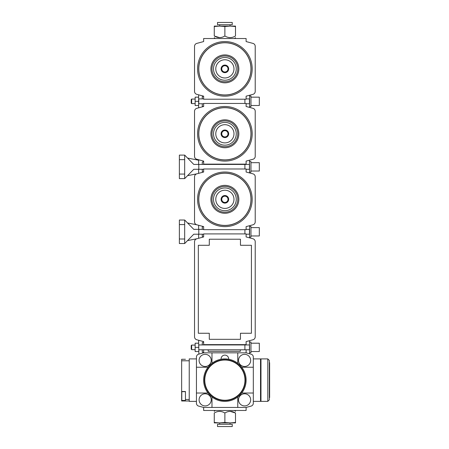 <?xml version="1.0" encoding="UTF-8"?>
<svg xmlns="http://www.w3.org/2000/svg" width="449" height="449" viewBox="0 0 449 449"><rect width="100%" height="100%" fill="white"/><g stroke="black" fill="none" stroke-linecap="round" stroke-linejoin="round"><path stroke-width="0.67" d="M187.564 222.979L196.83 224.797M196.858 238.756L187.564 240.58M198.638 238.284L198.638 234.21M202.28 234.21L202.28 236.471L203.268 237.044M246.114 229.355L249.453 229.355L249.453 234.21L246.114 234.21M203.644 234.21L193.783 234.21L184.679 243.532L179.37 243.538L179.37 220.027L184.679 220.027L179.37 220.027M203.644 229.355L193.783 229.355L184.679 220.027L184.679 243.538M198.789 234.21L198.789 229.355M246.131 229.355L246.131 226.622M249.605 225.69L249.605 237.875M246.131 236.943L246.131 234.21M203.262 226.521L202.28 227.093L202.28 229.355M198.638 229.355L198.638 225.28M250.969 235.955L259.314 235.955L259.314 227.609L250.969 227.609M249.605 237.089L250.969 237.089L250.969 226.47L249.605 226.47M196.438 357.09L196.438 367.237L196.438 357.09A3.036 3.036 0 0 1 198.688 354.16L203.644 352.83L246.114 352.83L251.07 354.16A3.036 3.036 0 0 1 253.32 357.09L253.32 403.18A3.036 3.036 0 0 1 251.07 406.109L246.114 407.439L203.644 407.439L198.688 406.109A3.036 3.036 0 0 1 196.438 403.18L196.438 367.237L208.005 367.237M237.774 397.006L237.774 407.439M211.984 407.439L211.984 397.006M208.005 393.027L196.438 393.027M237.774 352.83L237.774 363.258M211.984 363.258L211.984 352.83M241.753 367.237L253.32 367.237M253.32 403.18L253.32 393.027L241.753 393.027M221.104 359.234A3.794 3.794 0 0 1 224.882 355.103A3.794 3.794 0 0 1 228.659 359.234M224.882 400.233A20.098 20.098 0 0 0 242.286 370.083A20.098 20.098 0 0 0 207.472 370.083A20.098 20.098 0 0 0 224.882 400.233M224.882 400.553A20.418 20.418 0 0 0 242.561 369.925A20.418 20.418 0 0 0 207.197 369.925A20.418 20.418 0 0 0 224.882 400.553M224.882 401.372A21.238 21.238 0 0 0 243.268 369.516A21.238 21.238 0 0 0 206.489 369.516A21.238 21.238 0 0 0 224.882 401.372M238.531 399.851A6.067 6.067 0 0 0 247.635 405.105A6.067 6.067 0 0 0 247.635 394.598A6.067 6.067 0 0 0 238.531 399.851M238.531 360.412A6.067 6.067 0 0 0 247.635 365.666A6.067 6.067 0 0 0 247.635 355.159A6.067 6.067 0 0 0 238.531 360.412M199.092 360.412A6.067 6.067 0 0 0 208.196 365.666A6.067 6.067 0 0 0 208.196 355.159A6.067 6.067 0 0 0 199.092 360.412M199.092 399.851A6.067 6.067 0 0 0 208.196 405.105A6.067 6.067 0 0 0 208.196 394.598A6.067 6.067 0 0 0 199.092 399.851M229.428 37.598L230.191 37.632M235.495 26.53L235.495 26.093L230.191 26.093L235.495 26.53L235.495 35.993C235.495 38.131 235.495 38.131 235.495 35.993C231.981 38.131 228.44 38.131 224.882 35.993C221.363 38.131 217.821 38.131 214.263 35.993C214.263 38.131 214.263 38.131 214.263 35.993L219.572 37.632M234.603 38.53L235.495 37.632M214.263 26.53L219.572 26.093L214.263 26.093L214.263 35.993M224.882 26.53L230.191 26.093L219.572 26.093L224.882 26.53L224.882 35.993M232.234 24.723L217.524 24.723L217.524 22.45L232.234 22.45L232.234 24.723M230.034 26.093L230.034 24.723M187.564 158.059L198.677 160.237M196.83 173.842L187.564 175.66M198.638 173.359L198.638 169.284M202.28 169.284L202.28 171.546L203.262 172.119M244.901 168.981L244.901 164.429L249.453 164.429L249.453 169.284L246.114 169.284M203.644 169.284L193.783 169.284L184.679 178.612L179.37 178.612L179.37 155.101L184.679 155.101L179.37 155.101M244.901 164.429L193.783 164.429L184.679 155.107L184.679 178.612M198.789 169.284L198.789 164.429M249.487 160.192L249.605 172.949M246.131 164.429L246.114 161.382M208.196 164.429L208.196 164.126M240.35 164.429L240.35 164.126M246.131 172.018L246.131 169.284M198.638 164.429L198.638 160.259L199.238 159.911M203.644 161.382L202.28 162.168L202.28 164.429M250.969 171.03L259.314 171.03L259.314 162.684L250.969 162.684M249.605 172.169L250.969 172.169L250.969 161.55L249.605 161.55M249.481 340.701L249.605 353.761M246.131 352.835L246.131 349.793M246.131 344.939L246.114 341.891M244.901 349.793L249.453 349.793L249.453 344.939L198.789 344.939L198.789 349.793L244.901 349.793L244.901 344.939M208.196 349.793L208.196 351.314L240.35 351.314L240.35 349.793M240.35 344.939L240.35 344.636M208.196 344.939L208.196 344.636M203.644 341.891L202.28 342.677L202.28 344.939M202.28 349.793L202.28 352.055L203.622 352.835M198.879 354.104L198.638 340.769L199.238 340.421M198.638 347.369L195.147 347.369L195.147 343.199L198.638 343.199M195.147 347.369L195.147 351.539L198.638 351.539M250.969 351.539L259.314 351.539L259.314 343.199L250.969 343.199M249.605 352.678L250.969 352.678L250.969 342.059L249.605 342.059M191.207 345.556L191.207 349.176L191.667 349.642L191.667 345.09L191.207 345.556M195.147 349.642L191.667 349.642M260.981 399.851L260.527 399.851M260.981 360.412L260.527 360.412M269.321 362.691L269.63 362.691L269.63 397.578L269.321 397.578M269.321 399.851L267.806 401.372L260.981 401.372L260.981 358.897L267.806 358.897L269.321 360.412L267.806 358.897L267.806 401.372L269.321 399.851L269.321 360.412M249.605 95.239L249.605 107.423M246.131 106.492L246.131 103.753M246.131 98.903L246.131 96.165M246.114 103.753L249.453 103.753L249.453 98.903L246.114 98.903M203.644 98.903L198.789 98.903L198.789 103.753L203.644 103.753M203.262 96.069L202.28 96.642L202.28 98.903M202.28 103.753L202.28 106.02L203.262 106.587M198.638 107.827L198.638 94.829M198.638 101.328L195.147 101.328L195.147 97.158L198.638 97.158M195.147 101.328L195.147 105.498L198.638 105.498M250.969 105.498L259.314 105.498L259.314 97.158L250.969 97.158M249.605 106.638L250.969 106.638L250.969 96.019L249.605 96.019M191.207 99.515L191.207 103.141L191.667 103.601L191.667 99.055L191.207 99.515M195.147 103.601L191.667 103.601M246.114 99.207L203.644 99.207L203.644 96.17L196.791 94.335A3.036 3.036 0 0 1 194.54 91.405L194.54 46.331A3.036 3.036 0 0 1 196.791 43.401L203.644 41.561L203.644 38.53L246.114 38.53L246.114 41.561L252.967 43.401A3.036 3.036 0 0 1 255.217 46.331L255.217 91.405A3.036 3.036 0 0 1 252.967 94.335L246.114 96.17L246.114 99.207M224.882 72.003A3.137 3.137 0 0 0 227.592 67.299A3.137 3.137 0 0 0 222.165 67.299A3.137 3.137 0 0 0 224.882 72.003M224.882 72.659A3.794 3.794 0 0 0 228.165 66.968A3.794 3.794 0 0 0 221.593 66.968A3.794 3.794 0 0 0 224.882 72.659M224.882 77.969A9.103 9.103 0 0 0 232.762 64.314A9.103 9.103 0 0 0 216.996 64.314A9.103 9.103 0 0 0 224.882 77.969M224.882 80.242A11.377 11.377 0 0 0 234.732 63.18A11.377 11.377 0 0 0 215.026 63.18A11.377 11.377 0 0 0 224.882 80.242M224.882 42.778A26.093 26.093 0 0 1 247.472 81.914A26.093 26.093 0 0 1 202.286 81.914A26.093 26.093 0 0 1 224.882 42.778A26.093 26.093 0 0 1 247.472 81.914A26.093 26.093 0 0 1 202.286 81.914A26.093 26.093 0 0 1 224.882 42.778M224.882 42.7A26.165 26.165 0 0 1 247.539 81.948A26.165 26.165 0 0 1 202.218 81.948A26.165 26.165 0 0 1 224.882 42.7M224.882 41.561A27.305 27.305 0 0 1 248.527 82.521A27.305 27.305 0 0 1 201.231 82.521A27.305 27.305 0 0 1 224.882 41.561M235.495 422.47L230.191 422.907L235.495 422.907L235.495 413.007C235.495 410.869 235.495 410.869 235.495 413.007L230.191 411.368M224.882 422.47L219.572 422.907L214.263 422.47L214.263 422.907L230.191 422.907L224.882 422.47L224.882 413.007C228.395 410.869 231.937 410.869 235.495 413.007M234.603 410.47L235.495 411.368M220.33 411.402L219.572 411.368M214.263 422.47L214.263 413.007C214.263 410.869 214.263 410.869 214.263 413.007C217.776 410.869 221.318 410.869 224.882 413.007M217.524 424.277L232.234 424.277L232.234 426.55L217.524 426.55L217.524 424.277M230.034 422.907L230.034 424.277M203.644 103.45L246.114 103.45L246.114 106.486L252.967 108.321A3.036 3.036 0 0 1 255.217 111.251L255.217 156.325A3.036 3.036 0 0 1 252.967 159.26L246.114 161.096L246.114 164.126L203.644 164.126L203.644 161.096L196.791 159.26A3.036 3.036 0 0 1 194.54 156.325L194.54 111.251A3.036 3.036 0 0 1 196.791 108.321L203.644 106.486L203.644 103.45M224.882 130.653A3.137 3.137 0 0 0 222.165 135.357A3.137 3.137 0 0 0 227.592 135.357A3.137 3.137 0 0 0 224.882 130.653M224.882 129.997A3.794 3.794 0 0 0 221.593 135.688A3.794 3.794 0 0 0 228.165 135.688A3.794 3.794 0 0 0 224.882 129.997M224.882 124.687A9.103 9.103 0 0 0 216.996 138.343A9.103 9.103 0 0 0 232.762 138.343A9.103 9.103 0 0 0 224.882 124.687M224.882 122.414A11.377 11.377 0 0 0 215.026 139.476A11.377 11.377 0 0 0 234.732 139.476A11.377 11.377 0 0 0 224.882 122.414M224.882 159.878A26.093 26.093 0 0 1 202.286 120.747A26.093 26.093 0 0 1 247.472 120.747A26.093 26.093 0 0 1 224.882 159.878M224.882 159.956A26.165 26.165 0 0 1 202.218 120.708A26.165 26.165 0 0 1 247.539 120.708A26.165 26.165 0 0 1 224.882 159.956M224.882 161.096A27.305 27.305 0 0 1 201.231 120.136A27.305 27.305 0 0 1 248.527 120.136A27.305 27.305 0 0 1 224.882 161.096M196.438 401.372L189.231 401.372L189.231 358.897L196.438 358.897M246.114 407.439L246.114 410.47L203.644 410.47L203.644 407.439L198.688 406.109M185.443 391.663L181.8 391.663L181.8 400.457L185.443 400.457M181.649 400.991L181.649 391.511L185.443 391.511L185.443 400.991L181.649 400.991M246.114 349.793L246.114 352.83L251.07 354.16M203.644 352.83L203.644 349.793M253.32 401.372L260.527 401.372L260.527 358.897L253.32 358.897M185.443 359.279L181.649 359.279L181.649 391.511M185.443 400.991L189.231 400.991L185.443 400.991M246.114 229.658L203.644 229.658L203.644 226.622L196.791 224.786A3.036 3.036 0 0 1 194.54 221.857L194.54 176.783A3.036 3.036 0 0 1 196.791 173.853L203.644 172.018L203.644 168.981L246.114 168.981L246.114 172.018L252.967 173.853A3.036 3.036 0 0 1 255.217 176.783L255.217 221.857A3.036 3.036 0 0 1 252.967 224.786L246.114 226.622L246.114 229.658M224.882 202.454A3.137 3.137 0 0 0 227.592 197.751A3.137 3.137 0 0 0 222.165 197.751A3.137 3.137 0 0 0 224.882 202.454M224.882 203.111A3.794 3.794 0 0 0 228.165 197.425A3.794 3.794 0 0 0 221.593 197.425A3.794 3.794 0 0 0 224.882 203.111M224.882 208.42A9.103 9.103 0 0 0 232.762 194.771A9.103 9.103 0 0 0 216.996 194.771A9.103 9.103 0 0 0 224.882 208.42M224.882 210.699A11.377 11.377 0 0 0 234.732 193.631A11.377 11.377 0 0 0 215.026 193.631A11.377 11.377 0 0 0 224.882 210.699M224.882 173.23A26.093 26.093 0 0 1 247.472 212.366A26.093 26.093 0 0 1 202.286 212.366A26.093 26.093 0 0 1 224.882 173.23M224.882 173.151A26.165 26.165 0 0 1 247.539 212.405A26.165 26.165 0 0 1 202.218 212.405A26.165 26.165 0 0 1 224.882 173.151M224.882 172.018A27.305 27.305 0 0 1 248.527 212.972A27.305 27.305 0 0 1 201.231 212.972A27.305 27.305 0 0 1 224.882 172.018M246.114 233.907L246.114 236.943L252.967 238.778A3.036 3.036 0 0 1 255.217 241.708L255.217 336.834A3.036 3.036 0 0 1 252.967 339.764L246.114 341.605L246.114 344.636L203.644 344.636L203.644 341.605L196.791 339.764A3.036 3.036 0 0 1 194.54 336.834L194.54 241.708A3.036 3.036 0 0 1 196.791 238.778L203.644 236.943L203.644 233.907L246.114 233.907M240.456 333.259L240.456 339.326L209.301 339.326L209.301 333.259L198.335 333.259L198.335 245.283L209.301 245.283L209.301 239.216L240.456 239.216L240.456 245.283L251.423 245.283L251.423 333.259L240.456 333.259M244.901 233.907L244.901 229.658M184.679 224.579L179.37 224.579M184.679 238.986L179.37 238.986M184.679 159.653L179.37 159.653M184.679 174.066L179.37 174.066M244.901 103.45L244.901 99.207M224.882 81.763A12.892 12.892 0 0 0 236.045 62.422A12.892 12.892 0 0 0 213.713 62.422A12.892 12.892 0 0 0 224.882 81.763M224.882 54.913A13.953 13.953 0 0 1 236.965 75.847A13.953 13.953 0 0 1 212.792 75.847A13.953 13.953 0 0 1 224.882 54.913M224.882 120.899A12.892 12.892 0 0 0 213.713 140.234A12.892 12.892 0 0 0 236.045 140.234A12.892 12.892 0 0 0 224.882 120.899M224.882 147.743A13.953 13.953 0 0 1 212.792 126.814A13.953 13.953 0 0 1 236.965 126.814A13.953 13.953 0 0 1 224.882 147.743M181.649 360.794L189.231 360.794M185.443 399.475L189.231 399.475M224.882 212.214A12.892 12.892 0 0 0 236.045 192.874A12.892 12.892 0 0 0 213.713 192.874A12.892 12.892 0 0 0 224.882 212.214M224.882 185.364A13.953 13.953 0 0 1 236.965 206.299A13.953 13.953 0 0 1 212.792 206.299A13.953 13.953 0 0 1 224.882 185.364M215.155 38.53L214.263 37.632M219.724 26.093L219.724 24.723M195.147 345.09L191.667 345.09M195.147 99.055L191.667 99.055M215.155 410.47L214.263 411.368M219.724 422.907L219.724 424.277"/></g></svg>

